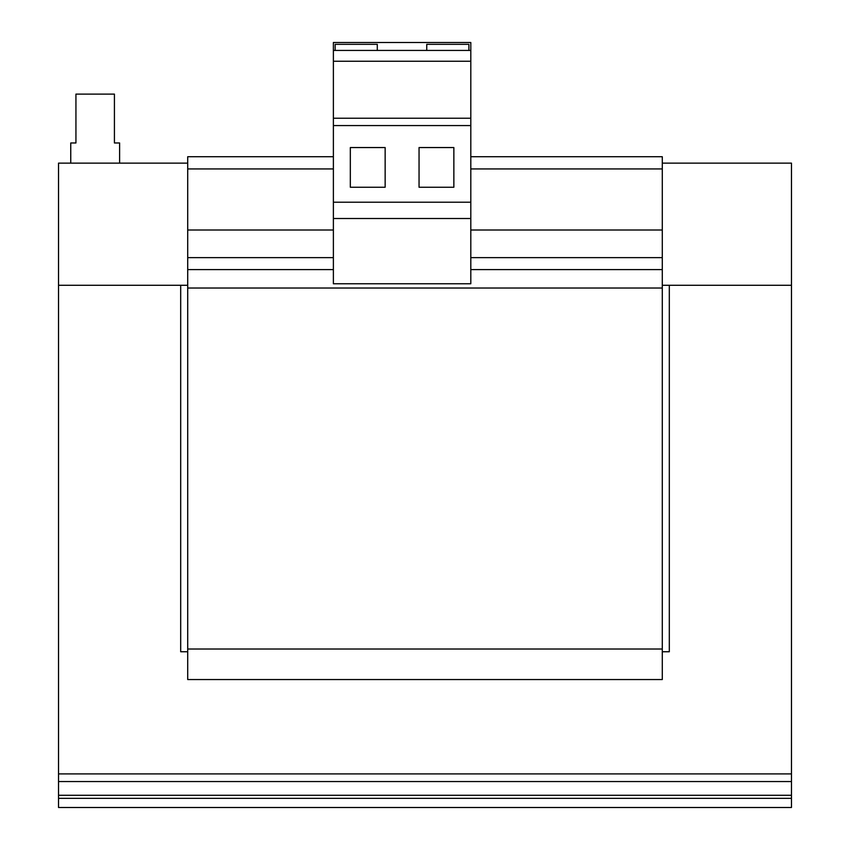 <?xml version="1.0" encoding="UTF-8"?>
<svg xmlns="http://www.w3.org/2000/svg" width="850" height="850" viewBox="0 0 850 850"><rect width="100%" height="100%" fill="white"/><g stroke="black" fill="none" stroke-linecap="round" stroke-linejoin="round"><path stroke-width="1.27" d="M333.381 50.437L333.381 42.5L470.804 42.5L470.804 50.437L333.381 50.437L333.381 283.762L470.804 283.762L470.804 218.503L333.381 218.503M333.381 168.927L187.712 168.927L187.712 679.543L662.288 679.543L662.288 649.007L187.712 649.007M333.381 230.01L187.712 230.01M470.804 156.719L662.288 156.719L662.288 649.007M333.381 156.719L187.712 156.719L187.712 168.927M662.288 168.927L470.804 168.927M662.288 230.01L470.804 230.01M662.288 288.033L187.712 288.033M58.533 807.5L58.533 798.341L791.467 798.341L791.467 807.5L58.533 807.5M791.467 781.543L58.533 781.543L58.533 773.904L791.467 773.904L791.467 798.341M58.533 798.341L58.533 781.543M662.288 651.748L669.311 651.748L669.311 285.281L791.467 285.281L791.467 773.904M187.712 163.126L58.533 163.126L58.533 285.281L180.689 285.281L180.689 651.748L187.712 651.748M187.712 285.281L58.533 285.281L58.533 773.904M662.288 163.126L791.467 163.126L791.467 285.281L662.288 285.281M119.606 163.126L119.606 142.97L114.421 142.97L114.421 94.106L75.937 94.106L75.937 142.97L70.752 142.97L70.752 163.126M470.804 50.437L470.804 218.503M470.804 61.253L333.381 61.253M470.804 118.235L333.381 118.235M470.804 125.566L333.381 125.566M419.05 187.255L453.858 187.255L453.858 147.549L419.05 147.549L419.05 187.255M350.328 187.255L385.146 187.255L385.146 147.549L350.328 147.549L350.328 187.255M470.804 202.215L333.381 202.215M468.902 50.437L468.902 44.328L426.753 44.328L426.753 50.437M377.283 50.437L377.283 44.328L335.144 44.328L335.144 50.437M662.288 257.635L470.804 257.635M333.381 257.635L187.712 257.635M662.288 269.599L470.804 269.599M333.381 269.599L187.712 269.599M791.467 795.281L58.533 795.281"/></g></svg>
